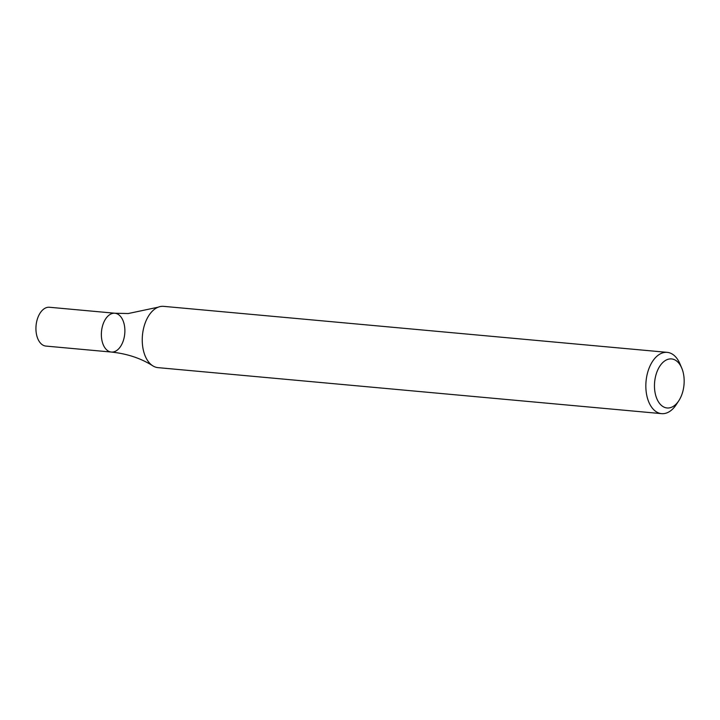 <?xml version="1.0" encoding="UTF-8"?>
<svg xmlns="http://www.w3.org/2000/svg" width="720" height="720" viewBox="0 0 720 720"><rect width="100%" height="100%" fill="white"/><g stroke="black" fill="none" stroke-linecap="round" stroke-linejoin="round"><path stroke-width="1.08" d="M678.816 400.725L676.278 404.595A30.771 18.432 -84.8 0 1 663.12 413.676A30.771 18.432 -84.8 0 1 661.608 413.649A30.771 18.432 -84.8 0 1 646.047 381.321A30.771 18.432 -84.8 0 1 667.206 352.359A30.771 18.432 -84.8 0 1 679.995 363.924L681.786 368.181A24.615 14.742 -84.8 0 1 678.816 400.725A24.615 14.742 -84.8 0 1 668.286 407.997A24.615 14.742 -84.8 0 1 656.523 373.077A24.615 14.742 -84.8 0 1 681.786 368.181M661.608 413.649L158.013 367.641A30.771 18.432 -84.8 0 1 152.757 365.805A30.771 18.432 -84.8 0 1 142.452 335.322A30.771 18.432 -84.8 0 1 158.112 307.206A30.771 18.432 -84.8 0 1 162.099 306.324A30.771 18.432 -84.8 0 1 163.611 306.351L667.206 352.359M111.348 352.053L45.918 346.077A19.485 11.673 95.2 0 1 36 326.403A19.485 11.673 95.2 0 1 48.501 307.233A19.485 11.673 95.2 0 1 49.464 307.26L114.894 313.236A19.485 11.673 95.2 0 0 113.94 313.209A19.485 11.673 95.2 0 0 101.43 332.379A19.485 11.673 95.2 0 0 111.348 352.053A19.485 11.673 95.2 0 0 124.749 333.702A19.485 11.673 95.2 0 0 114.894 313.236A19.485 11.673 95.2 0 0 113.94 313.209A19.485 11.673 95.2 0 0 101.43 332.379A19.485 11.673 95.2 0 0 111.348 352.053C127.152 353.709 140.949 358.299 152.757 365.805M114.894 313.236L128.223 313.542L158.112 307.206"/></g></svg>
